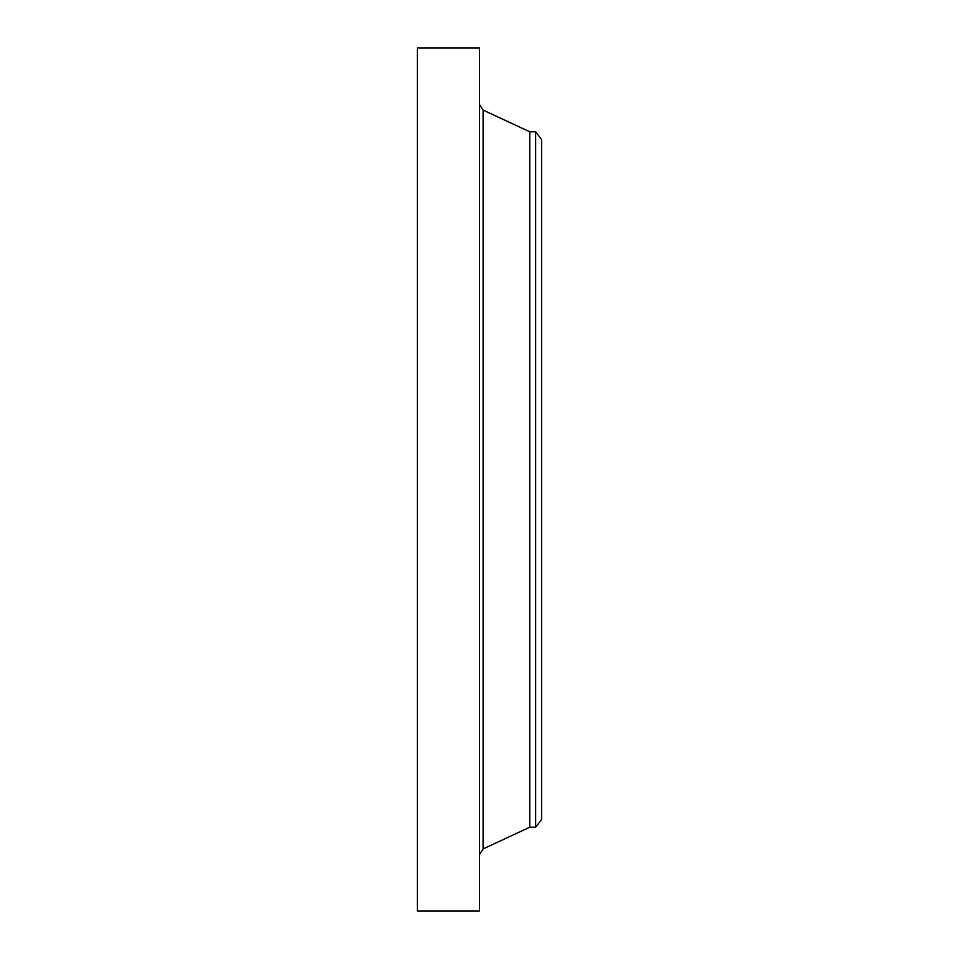 <?xml version="1.0" encoding="UTF-8"?>
<svg xmlns="http://www.w3.org/2000/svg" width="959" height="959" viewBox="0 0 959 959"><rect width="100%" height="100%" fill="white"/><g stroke="black" fill="none" stroke-linecap="round" stroke-linejoin="round"><path stroke-width="1.44" d="M417.405 911.05L417.405 47.95L479.5 47.95L479.5 911.05L417.405 911.05M535.637 827.221L535.637 131.779L541.595 139.535L541.595 819.466L535.637 827.221L529.776 827.221L529.776 131.779L483.096 110.093L479.5 104.471M529.776 827.221L483.096 848.907L483.096 110.093M483.096 848.907L479.5 854.529M535.637 131.779L529.776 131.779"/></g></svg>
